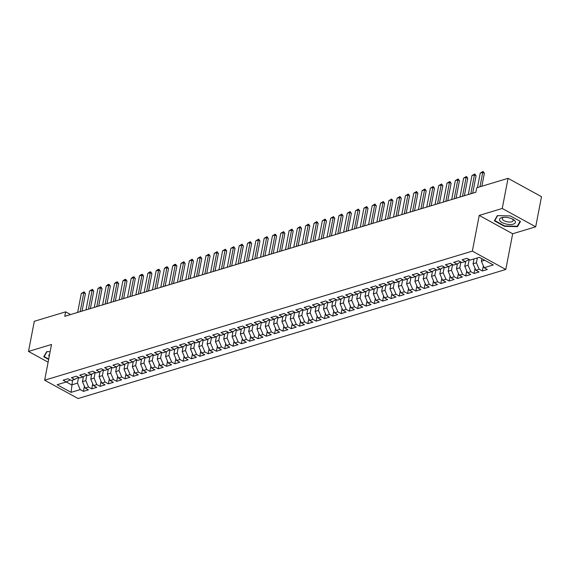 <?xml version="1.0" encoding="UTF-8"?>
<svg xmlns="http://www.w3.org/2000/svg" width="570" height="570" viewBox="0 0 570 570"><rect width="100%" height="100%" fill="white"/><g stroke="black" fill="none" stroke-linecap="round" stroke-linejoin="round"><path stroke-width="0.85" d="M535.7 226.817L502.248 208.47L479.22 215.417L512.672 233.764L535.7 226.817L541.5 196.686L508.048 178.332L476.712 187.794L475.857 192.254L64.773 316.307L65.636 311.847L34.3 321.302L28.5 351.434L48.115 362.192M512.672 233.764L505.797 269.475L78.097 398.544L44.645 380.197L472.345 251.128L505.797 269.475M72.575 380.069L71.072 392.359L80.22 389.602L83.427 391.362L88.414 389.859L85.201 388.099L88.528 387.094L91.742 388.854L96.722 387.351L93.516 385.591L96.843 384.586L100.049 386.346L105.037 384.843L101.831 383.083L105.151 382.078L108.364 383.838L113.345 382.335L110.138 380.575L113.466 379.57L116.672 381.33L121.659 379.827L118.453 378.067L121.773 377.062L124.987 378.822L129.967 377.319L126.761 375.559L130.088 374.554L133.294 376.314L138.282 374.811L135.076 373.051L138.396 372.046L141.609 373.806L146.59 372.303L143.383 370.543L146.711 369.538L149.917 371.298L154.905 369.795L151.698 368.035L155.019 367.03L158.232 368.79L163.212 367.287L160.006 365.527L163.334 364.522L166.54 366.282L171.527 364.779L168.321 363.019L171.641 362.014L174.855 363.774L179.835 362.271L176.629 360.511L179.956 359.506L183.162 361.266L188.15 359.763L184.944 358.003L188.264 356.998L191.477 358.758L196.458 357.255L193.251 355.495L196.579 354.49L199.785 356.25L204.772 354.747L201.566 352.987L204.887 351.982L208.1 353.742L213.08 352.239L209.874 350.479L213.201 349.474L216.408 351.234L221.395 349.731L218.189 347.971L221.509 346.966L224.722 348.726L229.71 347.223L226.497 345.463L229.824 344.458L233.03 346.218L238.018 344.715L234.811 342.955L238.132 341.95L241.345 343.71L246.333 342.207L243.119 340.447L246.447 339.442L249.653 341.202L254.64 339.699L251.434 337.939L254.754 336.934L257.968 338.694L262.955 337.191L259.742 335.431L263.069 334.426L266.276 336.186L271.263 334.683L268.057 332.923L271.377 331.918L274.59 333.678L279.578 332.175L276.365 330.415L279.692 329.41L282.898 331.17L287.886 329.667L284.679 327.907L288 326.902L291.213 328.662L296.201 327.159L292.987 325.392L296.315 324.394L299.521 326.154L304.508 324.651L301.302 322.884L304.622 321.886L307.836 323.646L312.823 322.143L309.61 320.376L312.937 319.378L316.143 321.138L321.131 319.635L317.925 317.868L321.245 316.87L324.458 318.63L329.446 317.12L326.232 315.36L329.56 314.362L332.766 316.122L337.754 314.612L334.547 312.852L337.868 311.854L341.081 313.614L346.068 312.103L342.855 310.344L346.182 309.346L349.389 311.106L354.376 309.596L351.17 307.836L354.49 306.838L357.704 308.598L362.691 307.088L359.478 305.328L362.805 304.33L366.011 306.09L370.999 304.579L367.793 302.82L371.113 301.815L374.326 303.582L379.314 302.072L376.1 300.312L379.428 299.307L382.634 301.074L387.621 299.564L384.415 297.804L387.735 296.799L390.949 298.566L395.936 297.055L392.723 295.296L396.05 294.291L399.257 296.058L404.244 294.548L401.038 292.788L404.358 291.783L407.571 293.543L412.559 292.04L409.346 290.28L412.673 289.275L415.879 291.035L420.867 289.531L417.66 287.772L420.981 286.767L424.194 288.527L429.182 287.024L425.968 285.264L429.296 284.259L432.502 286.019L437.489 284.516L434.283 282.756L437.603 281.751L440.817 283.511L445.804 282.007L442.591 280.248L445.918 279.243L449.124 281.003L454.112 279.5L450.906 277.74L454.226 276.735L457.439 278.495L462.427 276.992L459.213 275.232L462.541 274.227L465.747 275.987L470.734 274.483L467.528 272.724L470.849 271.719L474.062 273.479L479.049 271.976L475.836 270.216L479.163 269.211L482.37 270.971L487.357 269.467L484.151 267.708L481.394 261.26L484.728 260.255M71.072 392.359L57.15 384.729L66.291 381.964L71.642 384.914L77.463 383.154L78.567 377.397M484.151 267.708L493.292 264.95L479.37 257.312L470.229 260.07L467.015 258.31L462.028 259.813L465.241 261.573L461.914 262.578L458.707 260.818L453.72 262.321L456.926 264.081L453.606 265.086L450.393 263.326L445.405 264.829L448.618 266.589L445.291 267.594L442.085 265.834L437.097 267.337L440.304 269.097L436.976 270.102L433.77 268.342L428.782 269.845L431.996 271.612L428.668 272.61L425.462 270.85L420.475 272.353L423.681 274.12L420.354 275.118L417.147 273.358L412.16 274.861L415.373 276.628L412.046 277.626L408.84 275.866L403.852 277.376L407.058 279.136L403.731 280.134L400.525 278.374L395.537 279.884L398.751 281.644L395.423 282.642L392.217 280.882L387.23 282.392L390.436 284.152L387.108 285.15L383.902 283.39L378.915 284.9L382.128 286.66L378.801 287.658L375.594 285.898L370.607 287.408L373.813 289.168L370.486 290.166L367.28 288.406L362.292 289.916L365.505 291.676L362.178 292.674L358.972 290.914L353.984 292.424L357.19 294.184L353.863 295.189L350.657 293.422L345.669 294.932L348.883 296.692L345.555 297.697L342.349 295.93L337.362 297.44L340.568 299.2L337.24 300.205L334.034 298.438L329.047 299.948L332.26 301.708L328.933 302.713L325.727 300.953L320.739 302.456L323.945 304.216L320.618 305.221L317.412 303.461L312.424 304.964L315.637 306.724L312.31 307.729L309.104 305.969L304.116 307.472L307.323 309.232L303.995 310.237L300.789 308.477L295.802 309.98L299.015 311.74L295.688 312.745L292.474 310.985L287.494 312.488L290.7 314.248L287.373 315.253L284.166 313.493L279.179 314.996L282.392 316.756L279.065 317.761L275.852 316.001L270.871 317.504L274.077 319.264L270.75 320.269L267.544 318.509L262.556 320.012L265.77 321.772L262.442 322.777L259.229 321.017L254.248 322.52L257.455 324.28L254.127 325.285L250.921 323.525L245.934 325.028L249.147 326.788L245.82 327.793L242.606 326.033L237.626 327.536L240.832 329.296L237.505 330.301L234.298 328.541L229.311 330.044L232.524 331.804L229.197 332.809L225.984 331.049L221.003 332.552L224.21 334.312L220.882 335.317L217.676 333.557L212.688 335.06L215.902 336.82L212.574 337.825L209.361 336.065L204.381 337.568L207.587 339.328L204.26 340.333L201.053 338.573L196.066 340.076L199.279 341.836L195.952 342.841L192.738 341.081L187.758 342.584L190.964 344.344L187.637 345.349L184.431 343.589L179.443 345.092L182.657 346.852L179.329 347.857L176.116 346.097L171.135 347.6L174.342 349.36L171.014 350.365L167.808 348.605L162.821 350.108L166.034 351.868L162.707 352.873L159.493 351.113L154.513 352.616L157.719 354.376L154.392 355.381L151.185 353.621L146.198 355.124L149.411 356.884L146.084 357.889L142.871 356.129L137.89 357.632L141.096 359.392L137.769 360.397L134.563 358.637L129.575 360.14L132.789 361.9L129.461 362.905L126.248 361.145L121.267 362.648L124.474 364.408L121.146 365.413L117.94 363.653L112.953 365.156L116.166 366.916L112.839 367.921L109.625 366.161L104.645 367.664L107.851 369.424L104.524 370.429L101.317 368.669L96.33 370.172L99.536 371.932L96.216 372.937L93.003 371.177L88.022 372.68L91.228 374.44L87.901 375.445L84.695 373.685L79.707 375.188L82.914 376.948L79.593 377.953L76.38 376.193L71.4 377.696L74.606 379.456L71.279 380.461L68.072 378.701L63.085 380.204L66.291 381.964L70.139 379.834M477.339 257.925L476.406 262.763L473.079 263.767L474.012 258.93M479.163 269.211L476.406 262.763M475.836 270.216L473.079 263.767M469.203 259.514L468.091 265.271L464.771 266.276L465.726 261.309M470.849 271.719L468.091 265.271M467.528 272.724L464.771 266.276M465.241 261.573L469.082 259.443M460.895 262.022L459.783 267.779L456.456 268.784L457.418 263.817M462.541 274.227L459.783 267.779M459.213 275.232L456.456 268.784M456.926 264.081L460.774 261.951M452.58 264.53L451.469 270.287L448.148 271.291L449.103 266.325M454.226 276.735L451.469 270.287M450.906 277.74L448.148 271.291M448.618 266.589L452.459 264.459M444.272 267.038L443.161 272.795L439.833 273.799L440.795 268.833M445.918 279.243L443.161 272.795M442.591 280.248L439.833 273.799M440.304 269.097L444.151 266.967M435.957 269.546L434.846 275.303L431.526 276.308L432.48 271.341M437.603 281.751L434.846 275.303M434.283 282.756L431.526 276.308M431.996 271.612L435.836 269.475M427.65 272.054L426.538 277.811L423.211 278.815L424.173 273.849M429.296 284.259L426.538 277.811M425.968 285.264L423.211 278.815M423.681 274.12L427.529 271.983M419.335 274.562L418.223 280.319L414.903 281.323L415.858 276.357M420.981 286.767L418.223 280.319M417.66 287.772L414.903 281.323M415.373 276.628L419.214 274.491M411.027 277.07L409.916 282.827L406.588 283.832L407.55 278.865M412.673 289.275L409.916 282.827M409.346 290.28L406.588 283.832M407.058 279.136L410.906 276.999M402.712 279.578L401.601 285.335L398.28 286.339L399.235 281.373M404.358 291.783L401.601 285.335M401.038 292.788L398.28 286.339M398.751 281.644L402.591 279.514M394.404 282.086L393.293 287.843L389.966 288.847L390.927 283.881M396.05 294.291L393.293 287.843M392.723 295.296L389.966 288.847M390.436 284.152L394.283 282.022M386.089 284.594L384.978 290.358L381.658 291.356L382.613 286.389M387.735 296.799L384.978 290.358M384.415 297.804L381.658 291.356M382.128 286.66L385.968 284.53M377.782 287.102L376.67 292.866L373.343 293.863L374.305 288.897M379.428 299.307L376.67 292.866M376.1 300.312L373.343 293.863M373.813 289.168L377.661 287.038M369.467 289.61L368.355 295.374L365.035 296.371L365.99 291.405M371.113 301.815L368.355 295.374M367.793 302.82L365.035 296.371M365.505 291.676L369.346 289.546M361.159 292.118L360.048 297.882L356.72 298.88L357.682 293.913M362.805 304.33L360.048 297.882M359.478 305.328L356.72 298.88M357.19 294.184L361.038 292.054M352.844 294.626L351.733 300.39L348.413 301.387L349.367 296.421M354.49 306.838L351.733 300.39M351.17 307.836L348.413 301.387M348.883 296.692L352.723 294.562M344.536 297.134L343.425 302.898L340.098 303.895L341.06 298.929M346.182 309.346L343.425 302.898M342.855 310.344L340.098 303.895M340.568 299.2L344.415 297.07M336.222 299.642L335.11 305.406L331.79 306.404L332.745 301.437M337.868 311.854L335.11 305.406M334.547 312.852L331.79 306.404M332.26 301.708L336.101 299.578M327.914 302.15L326.802 307.914L323.475 308.911L324.437 303.945M329.56 314.362L326.802 307.914M326.232 315.36L323.475 308.911M323.945 304.216L327.793 302.086M319.599 304.658L318.488 310.422L315.167 311.419L316.122 306.453M321.245 316.87L318.488 310.422M317.925 317.868L315.167 311.419M315.637 306.724L319.478 304.594M311.291 307.166L310.18 312.93L306.852 313.935L307.807 308.961M312.937 319.378L310.18 312.93M309.61 320.376L306.852 313.935M307.323 309.232L311.17 307.102M302.976 309.674L301.865 315.438L298.545 316.443L299.499 311.469M304.622 321.886L301.865 315.438M301.302 322.884L298.545 316.443M299.015 311.74L302.855 309.61M294.661 312.182L293.557 317.946L290.23 318.951L291.185 313.977M296.315 324.394L293.557 317.946M292.987 325.392L290.23 318.951M290.7 314.248L294.548 312.118M286.354 314.69L285.242 320.454L281.922 321.459L282.877 316.485M288 326.902L285.242 320.454M284.679 327.907L281.922 321.459M282.392 316.756L286.233 314.626M278.039 317.198L276.935 322.962L273.607 323.967L274.562 318.993M279.692 329.41L276.935 322.962M276.365 330.415L273.607 323.967M274.077 319.264L277.925 317.134M269.731 319.706L268.62 325.47L265.299 326.475L266.254 321.501M271.377 331.918L268.62 325.47M268.057 332.923L265.299 326.475M265.77 321.772L269.61 319.642M261.416 322.214L260.312 327.978L256.985 328.983L257.939 324.009M263.069 334.426L260.312 327.978M259.742 335.431L256.985 328.983M257.455 324.28L261.302 322.15M253.109 324.722L251.997 330.486L248.677 331.491L249.632 326.517M254.754 336.934L251.997 330.486M251.434 337.939L248.677 331.491M249.147 326.788L252.987 324.658M244.794 327.23L243.689 332.994L240.362 333.999L241.317 329.025M246.447 339.442L243.689 332.994M243.119 340.447L240.362 333.999M240.832 329.296L244.68 327.166M236.486 329.738L235.374 335.502L232.054 336.507L233.009 331.533M238.132 341.95L235.374 335.502M234.811 342.955L232.054 336.507M232.524 331.804L236.365 329.674M228.171 332.246L227.067 338.01L223.739 339.015L224.694 334.041M229.824 344.458L227.067 338.01M226.497 345.463L223.739 339.015M224.21 334.312L228.057 332.182M219.863 334.754L218.752 340.518L215.432 341.523L216.386 336.549M221.509 346.966L218.752 340.518M218.189 347.971L215.432 341.523M215.902 336.82L219.742 334.69M211.548 337.262L210.444 343.026L207.117 344.031L208.071 339.057M213.201 349.474L210.444 343.026M209.874 350.479L207.117 344.031M207.587 339.328L211.434 337.198M203.241 339.77L202.129 345.534L198.809 346.539L199.764 341.565M204.887 351.982L202.129 345.534M201.566 352.987L198.809 346.539M199.279 341.836L203.119 339.706M194.926 342.278L193.821 348.042L190.494 349.047L191.449 344.073M196.579 354.49L193.821 348.042M193.251 355.495L190.494 349.047M190.964 344.344L194.812 342.214M186.618 344.786L185.507 350.55L182.186 351.555L183.141 346.581M188.264 356.998L185.507 350.55M184.944 358.003L182.186 351.555M182.657 346.852L186.497 344.722M178.303 347.294L177.199 353.058L173.871 354.063L174.826 349.089M179.956 359.506L177.199 353.058M176.629 360.511L173.871 354.063M174.342 349.36L178.189 347.23M169.995 349.802L168.884 355.566L165.564 356.571L166.518 351.597M171.641 362.014L168.884 355.566M168.321 363.019L165.564 356.571M166.034 351.868L169.874 349.738M161.68 352.31L160.576 358.074L157.249 359.079L158.203 354.105M163.334 364.522L160.576 358.074M160.006 365.527L157.249 359.079M157.719 354.376L161.566 352.246M153.373 354.818L152.261 360.582L148.941 361.587L149.896 356.613M155.019 367.03L152.261 360.582M151.698 368.035L148.941 361.587M149.411 356.884L153.252 354.754M145.058 357.326L143.953 363.09L140.626 364.095L141.581 359.121M146.711 369.538L143.953 363.09M143.383 370.543L140.626 364.095M141.096 359.392L144.944 357.262M136.75 359.834L135.639 365.598L132.318 366.603L133.273 361.629M138.396 372.046L135.639 365.598M135.076 373.051L132.318 366.603M132.789 361.9L136.629 359.77M128.435 362.342L127.331 368.106L124.004 369.111L124.958 364.137M130.088 374.554L127.331 368.106M126.761 375.559L124.004 369.111M124.474 364.408L128.321 362.278M120.127 364.85L119.016 370.614L115.696 371.619L116.651 366.645M121.773 377.062L119.016 370.614M118.453 378.067L115.696 371.619M116.166 366.916L120.006 364.786M111.813 367.358L110.708 373.122L107.381 374.127L108.336 369.153M113.466 379.57L110.708 373.122M110.138 380.575L107.381 374.127M107.851 369.424L111.699 367.294M103.505 369.866L102.393 375.63L99.073 376.635L100.028 371.661M105.151 382.078L102.393 375.63M101.831 383.083L99.073 376.635M99.536 371.932L103.384 369.802M95.19 372.374L94.086 378.138L90.758 379.143L91.713 374.169M96.843 384.586L94.086 378.138M93.516 385.591L90.758 379.143M91.228 374.44L95.076 372.31M86.882 374.889L85.771 380.646L82.451 381.651L83.405 376.677M88.528 387.094L85.771 380.646M85.201 388.099L82.451 381.651M82.914 376.948L86.761 374.818M80.22 389.602L77.463 383.154M74.606 379.456L78.453 377.326M502.248 208.47L508.048 178.332M44.645 380.197L51.521 344.487L28.5 351.434M479.22 215.417L472.345 251.128M70.58 314.555L65.636 311.847M481.885 258.695L481.394 261.26M50.139 351.683L46.704 351.597L43.719 356.777L48.635 359.471M494.361 220.782L504.436 226.311L517.496 226.653L520.474 221.474L510.399 215.945L497.346 215.603L494.361 220.782M83.427 391.362L84.41 386.246M91.742 388.854L92.725 383.738M100.049 386.346L101.033 381.23M108.364 383.838L109.347 378.722M116.672 381.33L117.655 376.214M124.987 378.822L125.97 373.706M133.294 376.314L134.278 371.198M141.609 373.806L142.593 368.69M149.917 371.298L150.9 366.182M158.232 368.79L159.215 363.674M166.54 366.282L167.523 361.166M174.855 363.774L175.838 358.658M183.162 361.266L184.146 356.15M191.477 358.758L192.46 353.642M199.785 356.25L200.768 351.134M208.1 353.742L209.083 348.626M216.408 351.234L217.391 346.118M224.722 348.726L225.706 343.61M233.03 346.218L234.013 341.102M241.345 343.71L242.328 338.594M249.653 341.202L250.636 336.086M257.968 338.694L258.951 333.578M266.276 336.186L267.259 331.07M274.59 333.678L275.574 328.562M282.898 331.17L283.881 326.054M291.213 328.662L292.196 323.546M299.521 326.154L300.504 321.038M307.836 323.646L308.819 318.53M316.143 321.138L317.127 316.015M324.458 318.63L325.442 313.507M332.766 316.122L333.749 310.999M341.081 313.614L342.064 308.491M349.389 311.106L350.372 305.983M357.704 308.598L358.687 303.475M366.011 306.09L366.995 300.967M374.326 303.582L375.309 298.459M382.634 301.074L383.617 295.951M390.949 298.566L391.932 293.443M399.257 296.058L400.24 290.935M407.571 293.543L408.555 288.427M415.879 291.035L416.862 285.919M424.194 288.527L425.177 283.411M432.502 286.019L433.485 280.903M440.817 283.511L441.8 278.395M449.124 281.003L450.108 275.887M457.439 278.495L458.423 273.379M465.747 275.987L466.73 270.871M474.062 273.479L475.045 268.363M482.37 270.971L483.353 265.855M504.514 225.898L504.436 226.311M517.745 225.357L517.496 226.653M77.663 312.417L81.311 293.486L84.139 291.847L83.804 292.738L85.429 293.628L82.066 311.092M81.311 293.486L83.804 292.738L80.156 311.669M84.139 291.847L85.429 293.628M85.977 309.909L89.618 290.978L92.447 289.339L92.112 290.23L93.744 291.12L90.381 308.584M89.618 290.978L92.112 290.23L88.471 309.161M92.447 289.339L93.744 291.12M94.285 307.401L97.933 288.47L100.762 286.831L100.427 287.722L102.051 288.612L98.688 306.076M97.933 288.47L100.427 287.722L96.779 306.653M100.762 286.831L102.051 288.612M49.633 354.284A8.101 3.334 -169.1 0 0 49.177 356.656M48.714 359.057L44.168 356.564L47.025 351.605M44.332 355.716L44.168 356.564M509.202 217.883A8.101 3.334 -169.1 0 0 502.982 217.391A8.101 3.334 -169.1 0 0 499.619 220.291A8.101 3.334 -169.1 0 0 505.718 223.932A8.101 3.334 -169.1 0 0 514.518 223.611A8.101 3.334 -169.1 0 0 512.922 219.308A8.101 3.334 -169.1 0 0 509.202 217.883M503.937 217.312A5.55 2.28 -169.1 0 0 502.27 218.538A5.55 2.28 -169.1 0 0 506.523 221.652A5.55 2.28 -169.1 0 0 513.164 220.633A5.55 2.28 -169.1 0 0 512.067 218.873M520.096 221.26L517.225 226.262L504.571 225.927L494.81 220.576L497.667 215.61M494.974 219.721L494.81 220.576M102.6 304.893L106.241 285.962L107.823 284.694L109.07 284.323L108.735 285.214L110.366 286.104L107.003 303.568M106.241 285.962L108.735 285.214L105.094 304.145M109.07 284.323L110.366 286.104M110.908 302.385L114.556 283.454L116.138 282.186L117.384 281.815L117.05 282.706L118.674 283.596L115.311 301.06M114.556 283.454L117.05 282.706L113.401 301.637M117.384 281.815L118.674 283.596M119.223 299.877L122.864 280.946L124.445 279.678L125.692 279.307L125.357 280.198L126.989 281.088L123.626 298.552M122.864 280.946L125.357 280.198L121.716 299.129M125.692 279.307L126.989 281.088M127.53 297.369L131.178 278.438L132.76 277.17L134.007 276.799L133.672 277.69L135.297 278.58L131.934 296.044M131.178 278.438L133.672 277.69L130.024 296.621M134.007 276.799L135.297 278.58M135.845 294.861L139.486 275.93L141.068 274.662L142.315 274.291L141.98 275.182L143.612 276.072L140.249 293.536M139.486 275.93L141.98 275.182L138.339 294.113M142.315 274.291L143.612 276.072M144.153 292.353L147.801 273.422L149.383 272.154L150.63 271.783L150.295 272.674L151.919 273.564L148.556 291.028M147.801 273.422L150.295 272.674L146.647 291.605M150.63 271.783L151.919 273.564M152.468 289.845L156.109 270.914L157.69 269.646L158.937 269.275L158.602 270.166L160.234 271.056L156.871 288.52M156.109 270.914L158.602 270.166L154.962 289.097M158.937 269.275L160.234 271.056M160.776 287.337L164.424 268.406L166.005 267.138L167.252 266.767L166.917 267.658L168.542 268.548L165.179 286.012M164.424 268.406L166.917 267.658L163.269 286.589M167.252 266.767L168.542 268.548M169.09 284.829L172.731 265.898L174.313 264.63L175.56 264.259L175.225 265.15L176.857 266.04L173.494 283.504M172.731 265.898L175.225 265.15L171.584 284.074M175.56 264.259L176.857 266.04M177.398 282.321L181.046 263.39L183.875 261.744L183.54 262.642L185.165 263.532L181.802 280.996M181.046 263.39L183.54 262.642L179.892 281.566M183.875 261.744L185.165 263.532M185.713 279.813L189.354 260.882L192.183 259.236L191.848 260.134L193.479 261.024L190.116 278.488M189.354 260.882L191.848 260.134L188.207 279.058M192.183 259.236L193.479 261.024M194.021 277.305L197.669 258.374L200.498 256.728L200.163 257.619L201.787 258.516L198.424 275.98M197.669 258.374L200.163 257.619L196.515 276.55M200.498 256.728L201.787 258.516M202.336 274.797L205.977 255.866L208.805 254.22L208.47 255.111L210.102 256.008L206.739 273.465M205.977 255.866L208.47 255.111L204.83 274.042M208.805 254.22L210.102 256.008M210.643 272.289L214.292 253.358L217.12 251.712L216.785 252.603L218.41 253.5L215.047 270.957M214.292 253.358L216.785 252.603L213.137 271.534M217.12 251.712L218.41 253.5M218.958 269.781L222.599 250.85L225.428 249.204L225.093 250.095L226.725 250.992L223.362 268.449M222.599 250.85L225.093 250.095L221.452 269.026M225.428 249.204L226.725 250.992M227.266 267.273L230.914 248.342L233.743 246.696L233.408 247.587L235.032 248.484L231.669 265.941M230.914 248.342L233.408 247.587L229.76 266.518M233.743 246.696L235.032 248.484M235.581 264.765L239.222 245.834L242.051 244.188L241.716 245.079L243.347 245.976L239.984 263.433M239.222 245.834L241.716 245.079L238.075 264.01M242.051 244.188L243.347 245.976M243.889 262.257L247.537 243.326L250.365 241.68L250.031 242.571L251.655 243.468L248.292 260.925M247.537 243.326L250.031 242.571L246.383 261.502M250.365 241.68L251.655 243.468M252.204 259.749L255.845 240.818L258.673 239.172L258.338 240.063L259.97 240.96L256.607 258.417M255.845 240.818L258.338 240.063L254.697 258.994M258.673 239.172L259.97 240.96M260.511 257.241L264.159 238.31L266.988 236.664L266.653 237.555L268.278 238.452L264.915 255.909M264.159 238.31L266.653 237.555L263.005 256.486M266.988 236.664L268.278 238.452M268.826 254.733L272.467 235.802L275.296 234.156L274.961 235.047L276.592 235.944L273.23 253.401M272.467 235.802L274.961 235.047L271.32 253.978M275.296 234.156L276.592 235.944M277.134 252.225L280.782 233.294L283.611 231.648L283.276 232.539L284.9 233.436L281.537 250.893M280.782 233.294L283.276 232.539L279.628 251.47M283.611 231.648L284.9 233.436M285.449 249.717L289.09 230.786L291.918 229.14L291.584 230.031L293.215 230.928L289.852 248.385M289.09 230.786L291.584 230.031L287.943 248.962M291.918 229.14L293.215 230.928M293.757 247.209L297.405 228.278L300.233 226.632L299.898 227.523L301.523 228.413L298.16 245.877M297.405 228.278L299.898 227.523L296.25 246.454M300.233 226.632L301.523 228.413M302.072 244.701L305.712 225.77L308.541 224.124L308.206 225.015L309.838 225.905L306.475 243.369M305.712 225.77L308.206 225.015L304.565 243.946M308.541 224.124L309.838 225.905M310.379 242.193L314.027 223.262L316.856 221.616L316.521 222.507L318.145 223.397L314.783 240.861M314.027 223.262L316.521 222.507L312.873 241.438M316.856 221.616L318.145 223.397M318.694 239.685L322.335 220.754L325.164 219.108L324.829 219.999L326.46 220.889L323.097 238.353M322.335 220.754L324.829 219.999L321.188 238.93M325.164 219.108L326.46 220.889M327.002 237.177L330.65 218.246L333.478 216.6L333.144 217.491L334.768 218.381L331.405 235.845M330.65 218.246L333.144 217.491L329.496 236.422M333.478 216.6L334.768 218.381M335.317 234.669L338.958 215.738L341.786 214.092L341.451 214.983L343.083 215.873L339.72 233.337M338.958 215.738L341.451 214.983L337.81 233.914M341.786 214.092L343.083 215.873M343.625 232.161L347.272 213.23L350.101 211.584L349.766 212.475L351.391 213.365L348.028 230.829M347.272 213.23L349.766 212.475L346.118 231.406M350.101 211.584L351.391 213.365M351.939 229.653L355.58 210.722L358.409 209.076L358.074 209.967L359.706 210.857L356.343 228.321M355.58 210.722L358.074 209.967L354.433 228.898M358.409 209.076L359.706 210.857M360.247 227.145L363.895 208.214L366.724 206.568L366.389 207.459L368.013 208.349L364.65 225.813M363.895 208.214L366.389 207.459L362.741 226.39M366.724 206.568L368.013 208.349M368.562 224.637L372.203 205.706L375.031 204.06L374.697 204.951L376.328 205.841L372.965 223.305M372.203 205.706L374.697 204.951L371.056 223.882M375.031 204.06L376.328 205.841M376.87 222.129L380.518 203.198L383.346 201.552L383.011 202.443L384.636 203.333L381.273 220.797M380.518 203.198L383.011 202.443L379.364 221.374M383.346 201.552L384.636 203.333M385.185 219.621L388.826 200.69L391.654 199.044L391.319 199.935L392.951 200.825L389.588 218.289M388.826 200.69L391.319 199.935L387.678 218.866M391.654 199.044L392.951 200.825M393.492 217.113L397.14 198.182L399.969 196.536L399.634 197.427L401.259 198.317L397.896 215.781M397.14 198.182L399.634 197.427L395.986 216.358M399.969 196.536L401.259 198.317M401.807 214.598L405.448 195.674L408.277 194.028L407.942 194.919L409.574 195.809L406.211 213.273M405.448 195.674L407.942 194.919L404.301 213.85M408.277 194.028L409.574 195.809M410.115 212.09L413.763 193.166L416.592 191.52L416.257 192.411L417.881 193.301L414.518 210.765M413.763 193.166L416.257 192.411L412.609 211.342M416.592 191.52L417.881 193.301M418.43 209.582L422.071 190.658L424.899 189.012L424.565 189.903L426.196 190.793L422.833 208.257M422.071 190.658L424.565 189.903L420.924 208.834M424.899 189.012L426.196 190.793M426.738 207.074L430.386 188.143L433.214 186.504L432.879 187.395L434.504 188.285L431.141 205.749M430.386 188.143L432.879 187.395L429.231 206.326M433.214 186.504L434.504 188.285M435.053 204.566L438.693 185.635L441.522 183.996L441.187 184.887L442.819 185.777L439.456 203.241M438.693 185.635L441.187 184.887L437.546 203.818M441.522 183.996L442.819 185.777M443.36 202.058L447.008 183.127L449.837 181.488L449.502 182.379L451.126 183.269L447.764 200.733M447.008 183.127L449.502 182.379L445.854 201.31M449.837 181.488L451.126 183.269M451.675 199.55L455.316 180.619L458.145 178.98L457.81 179.871L459.441 180.761L456.078 198.225M455.316 180.619L457.81 179.871L454.169 198.802M458.145 178.98L459.441 180.761M459.983 197.042L463.631 178.111L466.459 176.472L466.125 177.363L467.749 178.253L464.386 195.717M463.631 178.111L466.125 177.363L462.477 196.294M466.459 176.472L467.749 178.253M468.298 194.534L471.939 175.603L474.767 173.964L474.432 174.855L476.064 175.745L472.701 193.209M471.939 175.603L474.432 174.855L470.791 193.786M474.767 173.964L476.064 175.745M477.468 187.566L480.253 173.095L483.082 171.456L482.747 172.347L484.372 173.237L481.871 186.233M480.253 173.095L482.747 172.347L479.961 186.81M483.082 171.456L484.372 173.237"/></g></svg>
